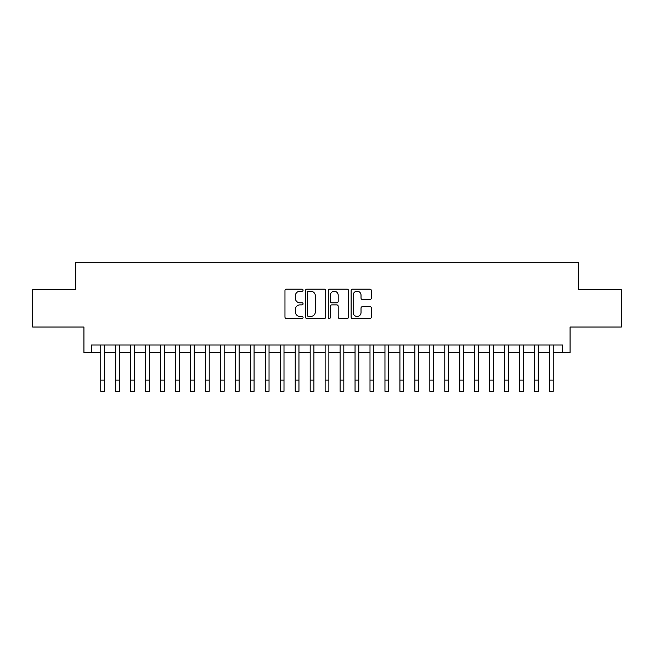 <?xml version="1.0" encoding="UTF-8"?>
<svg xmlns="http://www.w3.org/2000/svg" width="654" height="654" viewBox="0 0 654 654"><rect width="100%" height="100%" fill="white"/><g stroke="black" fill="none" stroke-linecap="round" stroke-linejoin="round"><path stroke-width="0.98" d="M303.072 290.196A1.03 1.03 0 0 0 302.042 289.166L286.444 289.166A1.472 1.472 0 0 0 284.972 290.638L284.972 317.067A1.472 1.472 0 0 0 286.444 318.531L302.042 318.531A1.03 1.03 0 0 0 303.072 317.509A1.03 1.03 0 0 0 302.042 316.479L300.022 316.479A4.701 4.701 0 0 1 295.322 311.778L295.322 309.579A4.701 4.701 0 0 1 300.022 304.878L302.042 304.878A1.03 1.03 0 0 0 303.072 303.848A1.03 1.03 0 0 0 302.042 302.827L300.022 302.827A4.701 4.701 0 0 1 295.322 298.126L295.322 295.927A4.701 4.701 0 0 1 300.022 291.226L302.042 291.226A1.03 1.03 0 0 0 303.072 290.196M369.911 299.524A1.472 1.472 0 0 0 371.374 298.052L371.374 290.638A1.472 1.472 0 0 0 369.911 289.166L352.588 289.166A1.472 1.472 0 0 0 351.116 290.638L351.116 317.067A1.472 1.472 0 0 0 352.588 318.531L369.911 318.531A1.472 1.472 0 0 0 371.374 317.067L371.374 308.108A1.472 1.472 0 0 0 369.911 306.644L362.496 306.644A1.472 1.472 0 0 0 361.024 308.108L361.024 312.555A3.924 3.924 0 0 1 357.1 316.479A3.924 3.924 0 0 1 353.168 312.555L353.168 295.15A3.924 3.924 0 0 1 357.1 291.226A3.924 3.924 0 0 1 361.024 295.15L361.024 298.052A1.472 1.472 0 0 0 362.496 299.524L369.911 299.524M91.413 352.465L91.413 344.985L562.587 344.985L562.587 352.465L570.067 352.465L570.067 327.041L621.3 327.041L621.3 289.64L578.299 289.64L578.299 262.72L75.7 262.72L75.7 289.64L32.7 289.64L32.7 327.041L83.933 327.041L83.933 352.465L100.757 352.465L100.757 361.368M325.717 290.638A1.472 1.472 0 0 0 324.245 289.166L306.922 289.166A1.472 1.472 0 0 0 305.451 290.638L305.451 317.067A1.472 1.472 0 0 0 306.922 318.531L324.245 318.531A1.472 1.472 0 0 0 325.717 317.067L325.717 290.638M329.755 289.166L347.078 289.166A1.472 1.472 0 0 1 348.549 290.638L348.549 317.067A1.472 1.472 0 0 1 347.078 318.531L339.663 318.531A1.472 1.472 0 0 1 338.192 317.067L338.192 306.35A1.472 1.472 0 0 0 336.728 304.878L331.807 304.878A1.472 1.472 0 0 0 330.344 306.35L330.344 317.509A1.03 1.03 0 0 1 329.314 318.531A1.03 1.03 0 0 1 328.283 317.509L328.283 290.638A1.472 1.472 0 0 1 329.755 289.166M104.501 352.465L115.717 352.465L115.717 361.368M119.453 352.465L130.677 352.465L130.677 361.368M134.413 352.465L145.629 352.465L145.629 361.368M149.374 352.465L160.59 352.465L160.59 361.368M164.334 352.465L175.55 352.465L175.55 361.368M179.286 352.465L190.51 352.465L190.51 361.368M194.246 352.465L205.462 352.465L205.462 361.368M209.206 352.465L220.423 352.465L220.423 361.368M224.167 352.465L235.383 352.465L235.383 361.368M239.119 352.465L250.343 352.465L250.343 361.368M254.079 352.465L265.295 352.465L265.295 361.368M269.039 352.465L280.255 352.465L280.255 361.368M283.999 352.465L295.216 352.465L295.216 361.368M298.952 352.465L310.176 352.465L310.176 361.368M313.912 352.465L325.128 352.465L325.128 361.368M328.872 352.465L340.088 352.465L340.088 361.368M343.824 352.465L355.048 352.465L355.048 361.368M358.784 352.465L370.001 352.465L370.001 361.368M373.745 352.465L384.961 352.465L384.961 361.368M388.705 352.465L399.921 352.465L399.921 361.368M403.657 352.465L414.881 352.465L414.881 361.368M418.617 352.465L429.833 352.465L429.833 361.368M433.577 352.465L444.794 352.465L444.794 361.368M448.538 352.465L459.754 352.465L459.754 361.368M463.49 352.465L474.714 352.465L474.714 361.368M478.45 352.465L489.666 352.465L489.666 361.368M493.41 352.465L504.626 352.465L504.626 361.368M508.371 352.465L519.587 352.465L519.587 361.368M523.323 352.465L534.547 352.465L534.547 361.368M538.283 352.465L549.499 352.465L549.499 361.368M553.243 352.465L562.587 352.465M308.541 291.226A1.03 1.03 0 0 0 307.511 292.256L307.511 315.449A1.03 1.03 0 0 0 308.541 316.479L310.666 316.479A4.701 4.701 0 0 0 315.367 311.778L315.367 295.927A4.701 4.701 0 0 0 310.666 291.226L308.541 291.226M338.192 295.224A3.924 3.924 0 0 0 334.268 291.3A3.924 3.924 0 0 0 330.344 295.224L330.344 301.355A1.472 1.472 0 0 0 331.807 302.827L336.728 302.827A1.472 1.472 0 0 0 338.192 301.355L338.192 295.224M100.757 380.064L104.501 380.064L104.501 391.28L100.757 391.28L100.757 344.985M104.501 380.064L104.501 344.985M115.717 380.064L119.453 380.064L119.453 391.28L115.717 391.28L115.717 344.985M119.453 380.064L119.453 344.985M130.677 380.064L134.413 380.064L134.413 391.28L130.677 391.28L130.677 344.985M134.413 380.064L134.413 344.985M145.629 380.064L149.374 380.064L149.374 391.28L145.629 391.28L145.629 344.985M149.374 380.064L149.374 344.985M160.59 380.064L164.334 380.064L164.334 391.28L160.59 391.28L160.59 344.985M164.334 380.064L164.334 344.985M175.55 380.064L179.286 380.064L179.286 391.28L175.55 391.28L175.55 344.985M179.286 380.064L179.286 344.985M190.51 380.064L194.246 380.064L194.246 391.28L190.51 391.28L190.51 344.985M194.246 380.064L194.246 344.985M205.462 380.064L209.206 380.064L209.206 391.28L205.462 391.28L205.462 344.985M209.206 380.064L209.206 344.985M220.423 380.064L224.167 380.064L224.167 391.28L220.423 391.28L220.423 344.985M224.167 380.064L224.167 344.985M235.383 380.064L239.119 380.064L239.119 391.28L235.383 391.28L235.383 344.985M239.119 380.064L239.119 344.985M250.343 380.064L254.079 380.064L254.079 391.28L250.343 391.28L250.343 344.985M254.079 380.064L254.079 344.985M265.295 380.064L269.039 380.064L269.039 391.28L265.295 391.28L265.295 344.985M269.039 380.064L269.039 344.985M280.255 380.064L283.999 380.064L283.999 391.28L280.255 391.28L280.255 344.985M283.999 380.064L283.999 344.985M295.216 380.064L298.952 380.064L298.952 391.28L295.216 391.28L295.216 344.985M298.952 380.064L298.952 344.985M310.176 380.064L313.912 380.064L313.912 391.28L310.176 391.28L310.176 344.985M313.912 380.064L313.912 344.985M325.128 380.064L328.872 380.064L328.872 391.28L325.128 391.28L325.128 344.985M328.872 380.064L328.872 344.985M340.088 380.064L343.824 380.064L343.824 391.28L340.088 391.28L340.088 344.985M343.824 380.064L343.824 344.985M355.048 380.064L358.784 380.064L358.784 391.28L355.048 391.28L355.048 344.985M358.784 380.064L358.784 344.985M370.001 380.064L373.745 380.064L373.745 391.28L370.001 391.28L370.001 344.985M373.745 380.064L373.745 344.985M384.961 380.064L388.705 380.064L388.705 391.28L384.961 391.28L384.961 344.985M388.705 380.064L388.705 344.985M399.921 380.064L403.657 380.064L403.657 391.28L399.921 391.28L399.921 344.985M403.657 380.064L403.657 344.985M414.881 380.064L418.617 380.064L418.617 391.28L414.881 391.28L414.881 344.985M418.617 380.064L418.617 344.985M429.833 380.064L433.577 380.064L433.577 391.28L429.833 391.28L429.833 344.985M433.577 380.064L433.577 344.985M444.794 380.064L448.538 380.064L448.538 391.28L444.794 391.28L444.794 344.985M448.538 380.064L448.538 344.985M459.754 380.064L463.49 380.064L463.49 391.28L459.754 391.28L459.754 344.985M463.49 380.064L463.49 344.985M474.714 380.064L478.45 380.064L478.45 391.28L474.714 391.28L474.714 344.985M478.45 380.064L478.45 344.985M489.666 380.064L493.41 380.064L493.41 391.28L489.666 391.28L489.666 344.985M493.41 380.064L493.41 344.985M504.626 380.064L508.371 380.064L508.371 391.28L504.626 391.28L504.626 344.985M508.371 380.064L508.371 344.985M519.587 380.064L523.323 380.064L523.323 391.28L519.587 391.28L519.587 344.985M523.323 380.064L523.323 344.985M534.547 380.064L538.283 380.064L538.283 391.28L534.547 391.28L534.547 344.985M538.283 380.064L538.283 344.985M549.499 380.064L553.243 380.064L553.243 391.28L549.499 391.28L549.499 344.985M553.243 380.064L553.243 344.985"/></g></svg>
